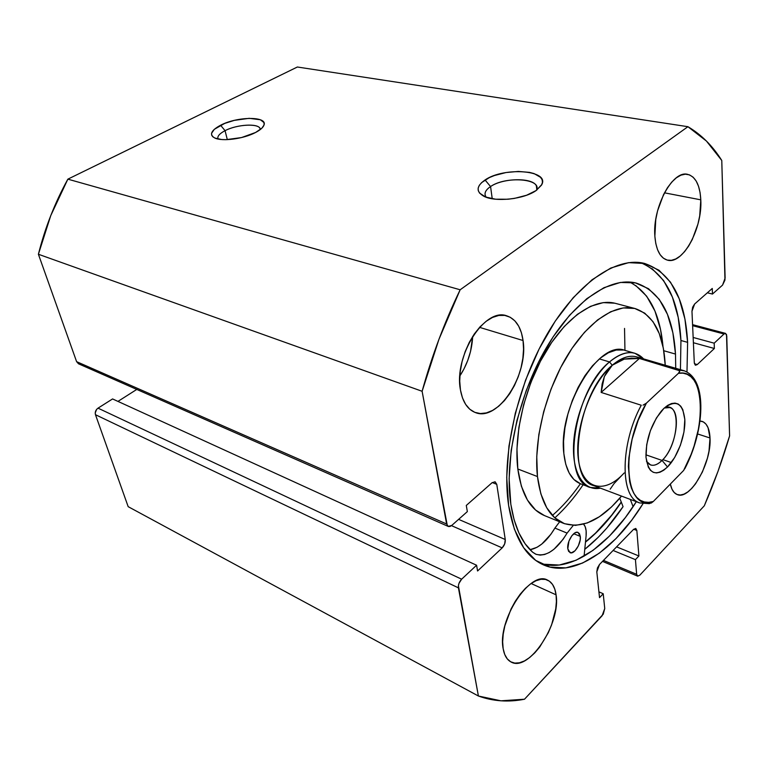 <?xml version="1.0" encoding="UTF-8"?>
<svg xmlns="http://www.w3.org/2000/svg" width="768" height="768" viewBox="0 0 768 768"><rect width="100%" height="100%" fill="white"/><g stroke="black" fill="none" stroke-linecap="round" stroke-linejoin="round"><path stroke-width="1.15" d="M624.538 328.416L624.95 350.4C599.27 339.341 557.75 407.414 563.846 453.542L565.757 464.275L569.174 473.03L573.926 479.501L580.502 483.773M580.416 483.734C571.738 496.224 562.387 506.794 552.365 515.472M536.323 190.406L536.352 190.349C542.822 178.579 505.68 175.786 490.57 186.557L485.04 179.981C503.76 166.79 549.667 170.045 541.824 184.531L536.112 190.55L541.546 185.088L542.458 182.333L542.112 179.722L540.557 177.341L534.115 173.597L529.498 172.378L518.362 171.427L506.083 172.531L494.419 175.526L489.35 177.6L481.67 182.563L479.347 185.27L478.195 187.987L478.253 190.627L479.549 193.075L485.645 197.04L495.638 199.21L507.984 199.229L514.435 198.403L526.579 195.245L536.112 190.55C524.064 199.267 495.216 202.368 483.85 196.262C475.853 191.616 476.246 186.192 485.04 179.981L490.57 186.557C502.915 177.878 532.877 177.322 536.381 185.894L536.851 190.032M260.256 129.571C260.822 123.139 237.658 123.936 225.062 130.675L220.579 125.242C237.418 116.275 268.138 116.122 263.933 125.242C262.992 127.632 260.208 130.042 255.581 132.48L261.734 128.314L263.453 126.23L264.163 124.272L263.875 122.496L260.371 119.76L249.168 118.32L234.307 120.374L224.736 123.389L214.32 129.312L211.555 133.354L211.661 135.178L212.784 136.762L214.886 138.048L221.693 139.536L226.147 139.661L241.517 137.568L255.581 132.48C243.754 138.864 222.019 141.754 214.666 137.952C209.107 134.64 211.075 130.397 220.579 125.242L225.062 130.675C236.592 124.55 257.664 123.091 259.93 128.342L260.256 129.571M227.318 139.632L225.062 130.675L227.318 139.632M492.23 198.758L490.57 186.557L492.23 198.758M585.475 542.141L597.744 531.178L613.526 513.024L621.302 502.176C610.272 518.573 598.33 531.898 585.475 542.131M584.765 549.331C598.522 538.426 611.29 524.198 623.069 506.65L619.747 498.211L623.069 506.65L606.787 528.086L598.358 537.187L584.765 549.331M687.619 342.346L686.986 371.942L687.619 342.346L680.947 340.512L687.619 342.346L684.941 319.094L679.229 298.781L670.531 282.23L659.002 270.24L644.899 263.51L628.646 262.646L610.79 268.032L592.042 279.773L573.235 297.658L555.274 321.082L539.078 349.066L525.514 380.294L515.309 413.203L508.954 446.102L506.726 477.36L508.618 505.469C501.245 457.546 516.576 387.034 546.557 335.174C576.538 283.21 616.205 256.406 644.256 263.357C670.79 272.16 685.238 298.493 687.619 342.346M642.941 503.798C614.112 550.378 573.725 578.266 543.533 564.912C525.619 556.954 513.974 537.139 508.618 505.469L514.397 529.219L523.632 547.709L535.718 560.41L550.032 567.11L565.862 567.888L582.547 563.059L599.462 553.085L616.032 538.55L631.757 520.118L642.941 503.798M540.269 563.299C570.182 573.389 608.573 546.096 636.336 501.677L625.334 517.613L609.59 535.949L592.982 550.387L576.019 560.275L559.277 565.037L543.379 564.202M651.994 268.57L663.61 280.55L672.394 297.062L678.192 317.328L680.947 340.512L680.429 369.667L680.947 340.512C678.614 299.011 665.184 273.072 640.675 262.675M556.07 594.816C561.082 623.251 528.806 672.576 511.056 661.987C506.966 659.846 504.336 655.421 503.165 648.71L502.646 641.837L503.222 634.099L504.854 625.824L511.027 609.043L515.309 601.238L520.147 594.25L525.35 588.374L530.698 583.814L535.978 580.752L540.97 579.283L545.501 579.437L549.398 581.184L552.518 584.429L554.765 589.037L556.07 594.816L556.397 601.536L555.734 608.966L551.616 624.826L548.304 632.707L539.76 646.963L534.816 652.829L529.661 657.533L524.477 660.912L519.456 662.794L514.79 663.101L510.672 661.786L507.274 658.877L504.73 654.47L503.165 648.71C497.088 620.246 530.458 569.731 547.517 580.109C552.182 582.346 555.034 587.251 556.07 594.816L531.12 583.517L556.07 594.816M710.016 437.99C711.725 462.845 690.298 500.506 677.29 494.582C673.872 493.277 671.558 489.763 670.33 484.061L672 489.226L674.218 492.528L677.04 494.486L680.333 495.024L683.971 494.15L687.821 491.923L691.728 488.438L695.549 483.83L702.403 472.003L707.414 458.179L708.998 451.123L710.016 437.99L697.632 433.958L710.016 437.99L708.067 427.728L706.042 424.195L703.382 421.92L699.974 421.018L702.086 421.373C706.906 423.206 709.555 428.746 710.016 437.99M459.859 375.955C467.664 363.926 471.936 350.746 472.685 336.422L470.534 351.446L467.77 360.374L464.026 368.851L459.859 375.955M523.056 340.522C528.662 374.573 498.058 422.093 475.44 412.579C467.674 409.584 462.691 402.077 460.474 390.058L459.725 381.139L460.262 371.51L462.086 361.574L465.12 351.744L469.238 342.432L474.259 334.032L479.981 326.89L486.154 321.283L492.509 317.434L498.797 315.456L504.768 315.408L510.192 317.242L514.877 320.87L518.659 326.112L521.414 332.755L523.056 340.522L523.546 349.142L522.874 358.282L521.078 367.622L518.218 376.838L514.397 385.613L509.75 393.638L504.432 400.608L498.624 406.291L492.538 410.448L486.384 412.906L480.384 413.558L474.787 412.33L469.795 409.238L465.638 404.381L462.48 397.91L460.474 390.058C453.523 356.15 484.896 307.075 506.842 315.869C515.722 318.922 521.126 327.139 523.056 340.522L479.549 327.36L523.056 340.522M700.8 199.834C702.547 228.413 682.829 264.749 667.526 260.17C660.25 258.067 656.035 250.07 654.864 236.198L655.766 219.523L657.571 210.845L663.542 194.621L667.459 187.738L671.779 182.064L676.33 177.811L680.918 175.162L685.363 174.173L689.491 174.874L693.149 177.216L696.192 181.066L698.534 186.269L700.08 192.605L700.8 199.834L699.706 215.866L697.939 224.074L692.304 239.472L688.627 246.106L684.547 251.693L680.208 256.032L675.763 258.96L671.376 260.333L667.2 260.083L663.418 258.202L660.163 254.736L657.581 249.782L655.786 243.523L654.864 236.198C652.358 207.696 672.547 170.054 687.571 174.336C695.539 176.506 699.955 185.011 700.8 199.834L664.464 192.826L700.8 199.834M448.186 526.397L78.538 363.811L76.608 361.661L446.63 523.997L76.608 361.661L38.4 254.256L422.112 391.277L446.63 523.997L448.234 526.426L451.834 525.37L467.347 511.603L466.291 505.45L492 482.774L495.158 481.814L496.771 484.339L492.269 482.544L496.771 484.339L505.258 539.52C505.478 542.63 504.451 545.414 502.176 547.882L451.498 525.658L502.176 547.882L477.571 570.989L476.582 565.229L112.579 398.938L476.582 565.229L461.635 579.197L98.016 408.154L112.579 398.938L98.016 408.154L96.605 409.421L95.222 412.973L95.472 414.71L458.419 587.856L478.406 696.019C493.094 701.328 508.464 702.394 524.506 699.226L602.112 615.734L604.742 608.515L603.216 593.741L598.915 591.85L603.216 593.741L599.53 597.648L596.813 571.872L599.51 564.47L633.562 529.392L635.808 528.47L636.845 530.467L633.715 529.238L636.845 530.467L638.909 555.974L616.598 546.864L638.909 555.974L635.434 559.642L613.104 550.464L635.434 559.642L636.653 574.31L637.584 576.134L639.84 575.155L704.304 505.795C714.154 483.082 722.582 459.782 729.6 435.888L726.758 335.942L725.568 333.389L724.013 333.994L692.621 325.67L724.013 333.994L714.182 343.181L693.149 337.459L714.182 343.181L714.365 348.49L693.389 342.73L714.365 348.49L697.258 364.57L695.53 365.222L694.291 362.698L691.968 311.28L694.608 304.032L712.272 288.451L712.474 294.058L707.338 292.8L712.474 294.058L722.554 285.11L725.117 278.083L721.776 160.474C712.579 145.834 701.299 134.582 687.926 126.701L297.37 67.008L687.926 126.701L460.157 289.776L438.931 339.36L422.112 391.277L447.322 525.686L448.55 526.531L450.134 526.426L451.834 525.37L467.347 511.603L466.291 505.45L492 482.774L495.053 481.776L496.771 484.339L505.258 539.52L504.662 543.946L502.176 547.882L477.571 570.989L476.582 565.229L461.635 579.197L458.995 583.325L458.4 585.725L478.406 696.019L500.947 700.819L524.506 699.226L603.245 614.189L604.742 608.515L603.216 593.741L599.53 597.648L596.813 571.872L597.427 567.984L599.51 564.47L633.562 529.392L635.75 528.451L636.845 530.467L638.909 555.974L635.434 559.642L636.653 574.31L637.718 576.182L639.84 575.155L704.304 505.795L718.022 471.293L729.6 435.888L726.509 334.445L725.021 333.389L724.013 333.994L714.182 343.181L714.365 348.49L697.258 364.57L695.242 365.098L694.291 362.698L691.968 311.28L692.65 307.2L694.608 304.032L712.272 288.451L712.474 294.058L722.554 285.11L724.963 280.042L721.776 160.474L706.426 141.043L687.926 126.701L460.157 289.776L67.862 179.155L297.37 67.008L67.862 179.155L50.746 215.626L38.4 254.256L76.608 361.661L78.576 363.84M136.771 389.434L117.965 401.395L136.771 389.434M95.472 414.71L128.179 506.669L95.472 414.71L458.419 587.856C458.131 584.698 459.206 581.818 461.635 579.197L98.016 408.154C95.693 409.92 94.848 412.109 95.472 414.71M478.406 696.019L128.179 506.669L478.406 696.019M697.258 364.57L694.435 363.763L697.258 364.57M505.258 539.52L458.611 519.36L505.258 539.52M636.653 574.31L603.475 560.39L636.653 574.31M485.549 196.176C484.109 192.989 485.779 189.792 490.57 186.557C485.155 190.262 483.725 193.834 486.288 197.27M218.054 139.027C217.066 136.435 219.408 133.651 225.062 130.675C219.408 133.651 217.066 136.435 218.054 139.027M67.862 179.155C54.883 202.752 45.062 227.789 38.4 254.256L422.112 391.277C431.866 355.901 444.547 322.07 460.157 289.776L67.862 179.155M614.832 303.206L603.206 302.611L590.554 306.317L577.373 314.352L564.23 326.506L551.712 342.365L540.422 361.277L530.899 382.416L523.613 404.813L518.89 427.392L516.95 449.117L517.814 468.998L537.456 476.554L540.864 493.872L546.739 507.782L554.736 517.805L564.461 523.699L575.453 525.389L587.251 522.979L599.395 516.73L611.462 506.995L621.523 496.09C601.373 520.157 582.019 529.229 563.453 523.306C549.408 517.334 540.749 501.754 537.456 476.554L517.814 468.998C521.318 493.987 530.189 509.51 544.426 515.568L563.347 523.267M665.222 365.126L665.222 365.126C663.562 333.83 653.549 314.986 635.165 308.573C615.312 303.178 587.568 321.619 566.371 357.254C545.194 392.832 533.501 441.686 537.456 476.554L536.755 456.49L538.838 434.534L543.677 411.686L551.069 389.021L560.65 367.594L571.968 348.413L584.477 332.304L597.571 319.939L610.666 311.75L623.213 307.92L634.704 308.458L644.736 313.152L652.992 321.658L659.242 333.523L663.341 348.211L665.222 365.126M621.245 502.022C610.234 518.381 598.32 531.667 585.504 541.891L595.642 533.011L611.539 515.357L621.245 502.022M554.986 517.738C565.066 508.579 574.445 497.587 583.123 484.762M635.126 308.563L615.312 303.331C595.171 297.869 567.264 315.955 546.125 351.082C524.995 386.15 513.552 434.419 517.814 468.998L521.376 486.192L527.414 500.026L535.574 510.029L544.502 515.597M623.347 350.016L616.166 350.045L608.419 352.742L600.403 358.042L592.454 365.808L584.918 375.734L578.112 387.427L572.352 400.406L567.888 414.106L564.912 427.92L563.549 441.254L563.846 453.542C565.718 469.93 571.258 480 580.445 483.754L590.179 487.44C560.736 480.605 573.677 390.192 609.504 361.939L612.269 365.242C623.405 355.949 633.062 353.866 641.232 359.002M646.483 461.328C650.304 466.877 655.498 466.579 662.054 460.435L667.526 466.982C655.67 477.168 648.48 473.894 645.974 457.142C645.821 440.016 650.947 424.646 661.373 411.053L663.907 408.374L656.448 417.907L650.39 430.675L646.704 444.605L646.003 457.459L648.336 467.184L650.525 470.39L653.29 472.32L656.496 472.934L660.038 472.205L663.763 470.198L667.526 466.982L674.659 457.526L680.41 445.248L683.971 431.933L684.826 419.462L682.81 409.661L680.784 406.243L678.173 404.026L675.053 403.104L671.539 403.536L667.776 405.302L663.907 408.374C675.821 399.197 682.8 402.893 684.826 419.462C685.67 434.928 677.722 456.806 667.526 466.982L662.054 460.435C657.859 464.525 654.038 466.032 650.573 464.947L646.483 461.328M645.888 454.819L662.054 460.435L645.888 454.819M643.613 358.906C634.752 349.67 623.376 350.678 609.504 361.939C618.826 354.067 627.312 351.197 634.982 353.309L643.613 358.906M624.211 472.963L621.802 475.43C602.41 494.717 581.434 487.997 578.208 457.93C574.666 428.141 591.264 383.117 612.269 365.242L609.504 361.939L599.376 358.906L609.504 361.939C591.254 377.558 575.395 413.146 573.648 442.992C571.776 472.925 583.843 491.626 600.451 488.15L590.179 487.44M648.47 503.549L651.331 503.002L653.328 501.475L648.682 502.349L644.314 501.965L640.32 500.323L636.787 497.424L633.782 493.306L631.392 488.035L629.664 481.699L628.397 466.349L628.896 457.642L632.15 439.094L638.15 420.384L646.378 403.171L643.056 405.149L646.378 403.171L678.451 373.296L679.834 370.79L639.408 358.464L631.488 358.109L624.24 359.126L617.798 361.507L612.269 365.242C577.997 392.448 565.555 479.098 593.741 485.626L639.696 502.944C620.016 497.645 620.006 444.106 641.261 405.235L601.142 392.419L604.358 376.55L612.269 365.242L624.24 359.126L639.408 358.464L679.094 370.08L683.866 370.666L636.73 356.899C629.376 354.864 621.226 357.638 612.269 365.242L607.766 370.272L604.358 376.55L602.131 383.962L601.142 392.419L641.261 405.235C620.496 443.251 619.882 495.763 638.65 502.502M671.318 462.557L662.842 459.619L671.318 462.557M683.645 470.438L653.328 501.475L683.645 470.438L691.094 454.435L694.128 445.91L698.554 428.582L699.859 420.067L700.531 404.083L698.563 390.451L696.605 384.854L694.022 380.237L690.864 376.694L687.168 374.314L683.011 373.162L678.451 373.296C705.677 367.622 707.472 429.322 683.645 470.438M621.802 475.43L614.093 483.542L610.176 489.178M639.408 358.464L601.142 392.419L639.408 358.464M639.696 502.944L649.373 503.654L653.328 501.475C625.382 513.341 619.075 448.704 646.378 403.171L678.451 373.296L679.699 371.664L679.094 370.08L684.614 370.906M664.291 408.01L669.725 407.578C681.84 410.314 676.282 447.302 662.054 460.435C679.267 444.672 681.581 399.85 664.291 408.01M580.291 536.4C581.357 543.418 574.157 554.861 570 552.653L567.802 548.774L568.656 551.453L571.402 552.845L575.03 550.762L578.314 545.952L580.176 540.01L580.291 536.4L579.466 533.712L577.814 532.358L575.587 532.55L571.91 535.642L568.944 541.094L567.802 548.774C566.669 541.766 573.926 530.246 578.045 532.445L580.291 536.4L573.734 533.712L580.291 536.4M675.504 354.067L675.725 368.294L675.504 354.067L663.782 350.736L675.504 354.067L672.883 332.803L667.45 314.333L659.28 299.395L648.509 288.701L635.414 282.883L620.39 282.442L603.965 287.693L586.781 298.694L569.606 315.216L553.248 336.682L538.531 362.198L526.214 390.576L516.941 420.442L511.171 450.298L509.126 478.675L510.826 504.24C504.115 460.195 518.381 395.674 546.038 348.298C573.706 300.826 610.31 276.355 636.182 283.066C659.99 291.12 673.094 314.784 675.504 354.067M635.712 285.494L646.627 296.17L654.95 311.05L660.518 329.443L662.966 346.301C659.99 313.478 648.874 292.061 629.587 282.038M586.099 535.862L584.083 556.186L586.099 535.862C586.579 530.467 585.744 526.55 583.594 524.131L585.178 526.675L586.138 530.794L586.099 535.862M567.091 533.107L573.274 525.389L567.091 533.107C556.608 550.109 546.154 557.126 535.728 554.179L532.598 552.173C521.597 542.41 514.339 526.426 510.826 504.24L514.07 519.638L518.89 532.896L525.13 543.782L532.598 552.173L536.141 554.352L540.202 555.12L544.627 554.496L549.283 552.499L554.016 549.226L563.059 539.366L567.091 533.107L554.909 528.086L567.091 533.107M559.661 521.77L554.909 528.086L559.661 521.77M530.026 549.706C538.944 548.064 547.238 540.854 554.909 528.086L550.877 534.288L541.814 544.042L537.072 547.267L530.026 549.706M633.101 506.669L630.307 499.402L633.101 506.669M536.352 190.349L541.824 184.531M261.83 128.218L263.933 125.242M260.227 129.6L259.93 128.342M602.506 561.389L637.555 576.125M692.573 324.653L725.52 333.379M634.982 353.309L624.979 350.41M684.835 468.682C704.141 431.875 708.49 379.411 683.866 370.666M666.154 406.445L669.725 407.578"/></g></svg>
